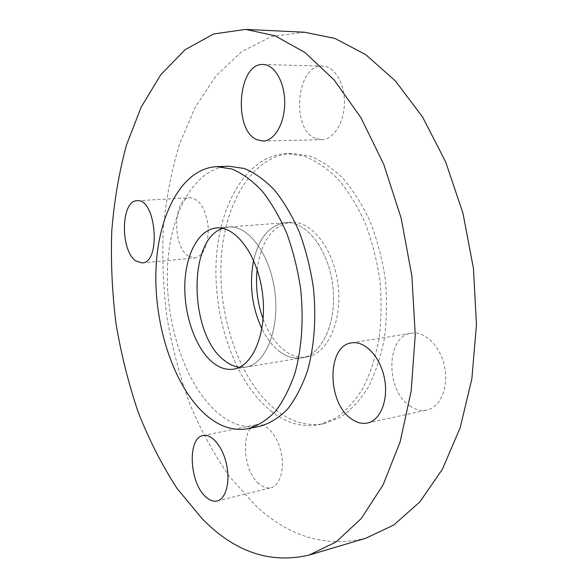 <?xml version="1.0" encoding="UTF-8"?>
<svg xmlns="http://www.w3.org/2000/svg" width="588" height="588" viewBox="0 0 588 588"><rect width="100%" height="100%" fill="white"/><g stroke="black" fill="none" stroke-linecap="round" stroke-linejoin="round"><path stroke-width="0.44" stroke-dasharray="2.94 2.21" d="M304.599 32.237L271.399 36.559L241.594 51.707L216.061 75.845L195.304 107.134L179.568 143.869C171.527 170.491 166.11 198.435 163.324 227.71C161.994 257.36 163.192 287.128 166.904 317.013C172.012 346.648 179.494 375.291 189.365 402.92C200.545 429.681 213.885 454.179 229.394 476.427L255.302 505.276C288.811 536.815 325.649 547.803 365.802 538.233M258.845 483.667C242.013 469.937 240.536 426.704 257.007 424.558C266.011 422.529 277.338 435.186 281.064 452.157C284.915 469.099 280.042 485.673 270.95 487.724C266.967 488.606 262.932 487.254 258.845 483.667M410.38 406.271C385.36 390.998 385.735 335.954 411.299 333.242C424.764 330.831 440.463 346.082 444.594 366.669C448.901 387.22 440.361 407.337 426.844 410.049C421.309 411.159 415.819 409.902 410.38 406.271M315.374 138.408C290.634 129.235 296.462 64.099 322.503 66.069C334.388 66.165 344.818 83.386 344.436 103.135C344.215 122.892 333.418 139.665 321.695 139.716L315.374 138.408M188.425 256.125C171.917 246.438 173.07 197.502 190.1 197.737C199.67 198.987 205.69 208.652 208.159 226.733C208.519 244.939 204.08 255.354 194.856 257.978L188.425 256.125M280.388 352.072C273.097 346.744 266.93 338.982 261.903 328.802C266.93 338.982 273.097 346.744 280.388 352.072C287.341 357.019 294.448 358.945 301.725 357.849C294.448 358.945 287.341 357.019 280.388 352.072M216.531 227.953L228.666 227.027L222.654 228.364L228.666 227.027L285.378 222.698C269.635 225.145 259.051 237.714 253.626 260.403C259.051 237.714 269.635 225.145 285.378 222.698C305.885 220.625 328.479 249.136 332.749 285.533C337.277 321.901 322.136 354.968 301.725 357.849L306.899 356.989C299.608 358.092 292.471 356.181 285.503 351.256C275.985 344.23 268.525 333.506 263.123 319.086M233.605 369.161L245.615 367.162C265.276 364.442 279.653 330.309 274.964 292.523C270.509 254.7 248.408 224.984 228.666 227.027C248.408 224.984 270.509 254.7 274.964 292.523C279.653 330.309 265.276 364.442 245.615 367.162L239.456 367.302L245.615 367.162L301.725 357.849C322.136 354.968 337.277 321.901 332.749 285.533C328.479 249.136 305.885 220.625 285.378 222.698L290.612 222.301C311.184 220.228 333.815 248.621 338.078 284.886C342.584 321.121 327.376 354.094 306.899 356.989M228.769 166.213C193.525 168.065 169.043 215.12 167.389 270.171C165.625 325.304 185.734 385.294 217.545 412.702C231.231 424.323 245.453 428.821 260.212 426.204M275.801 409.887C291.347 422.147 307.612 426.704 324.591 423.558L340.643 417.201C350.867 410.159 360.018 400.259 368.088 387.499C375.313 373.24 380.745 356.923 384.376 338.556C386.823 319.358 387.132 299.564 385.294 279.175C382.215 258.94 377.202 239.786 370.249 221.727C362.333 204.756 353.168 190.203 342.753 178.076C331.875 167.609 320.629 160.179 309.023 155.783L291.913 153.431C251.943 155.247 223.69 204.448 221.11 261.711C218.405 319.086 240.249 381.436 275.801 409.887M270.759 410.88C286.268 423.198 302.489 427.792 319.409 424.661L335.41 418.296C345.604 411.247 354.726 401.325 362.759 388.536C369.962 374.233 375.364 357.864 378.981 339.43C381.406 320.166 381.7 300.299 379.848 279.837C376.768 259.521 371.748 240.294 364.795 222.168C356.894 205.124 347.736 190.519 337.336 178.348C326.48 167.837 315.264 160.377 303.68 155.96L286.628 153.593C246.776 155.416 218.67 204.764 216.141 262.197C213.495 319.74 235.303 382.296 270.759 410.88M257.132 269.547C261.057 241.44 272.222 225.689 290.612 222.301M217.126 500.983L270.95 487.724M203.169 435.532L257.007 424.558M367.419 423.015L426.844 410.049M351.631 342.87L411.299 333.242M263.005 141.069L321.695 139.716M263.152 64.518L322.503 66.069M142.112 262.924L194.856 257.978M137.004 200.743L190.1 197.737M291.913 153.431L286.628 153.593M324.591 423.558L319.409 424.661"/><path stroke-width="0.88" d="M309.119 555.072L365.802 538.233L393.776 524.988L419.773 501.976L442.382 469.305L460.176 427.733L471.863 378.797L476.449 324.774L473.458 268.51L462.954 213.157L445.608 161.788L422.596 117.049L395.401 80.923L365.655 54.581L334.925 38.433L304.599 32.237L245.541 29.4L213.54 34.001L184.999 49.789L160.722 74.83L141.135 107.192L126.442 145.118C119.011 172.563 114.109 201.368 111.735 231.518C110.742 262.05 112.161 292.721 115.99 323.518C121.128 354.086 128.537 383.663 138.217 412.239C149.131 439.956 162.112 465.402 177.157 488.591L202.257 518.814C234.678 552.022 270.296 564.112 309.119 555.072L336.16 541.901L361.267 518.513L383.06 484.946L400.119 441.941L411.174 391.079L415.246 334.748L411.865 275.963L401.134 218.067L383.743 164.331L360.885 117.571L334.065 79.872L304.9 52.464L274.934 35.743L245.541 29.4M205.462 496.581C189.189 482.116 187.381 437.516 203.169 435.532C211.798 433.576 222.801 446.821 226.542 464.424C230.4 481.991 225.843 499.036 217.126 500.983C213.304 501.821 209.416 500.359 205.462 496.581M351.337 418.854C326.862 402.604 326.766 345.443 351.631 342.87C364.729 340.511 380.193 356.571 384.398 378.084C388.778 399.553 380.583 420.398 367.419 423.015C362.032 424.095 356.666 422.706 351.337 418.854M256.875 139.694C232.899 130.132 237.942 62.541 263.152 64.518C274.647 64.592 284.915 82.496 284.717 103.047C284.673 123.605 274.346 141.032 263.005 141.069L256.875 139.694M135.946 260.969C120.099 250.863 120.738 200.442 137.004 200.743C156.136 197.869 161.391 263.034 142.112 262.924L135.946 260.969M261.903 328.802C251.818 306.885 249.062 284.092 253.626 260.403C249.062 284.092 251.818 306.885 261.903 328.802M224.998 360.936C189.409 335.858 186.94 239.772 222.654 228.364C186.94 239.772 189.409 335.858 224.998 360.936C229.688 364.567 234.502 366.684 239.456 367.302C234.502 366.684 229.688 364.567 224.998 360.936M248.202 428.674L260.212 426.204C269.995 423.375 279.153 417.627 287.686 408.969C295.646 398.679 302.276 385.89 307.568 370.609C314.426 345.597 316.381 318.012 313.426 287.87C310.493 268.304 305.834 249.782 299.454 232.304C292.221 215.869 283.886 201.772 274.456 190.027C264.629 179.884 254.501 172.688 244.079 168.447L228.769 166.213L216.509 166.683C181.574 168.528 157.444 215.899 155.916 271.311C154.291 326.81 174.305 387.235 205.874 414.937C219.456 426.682 233.568 431.261 248.202 428.674C257.897 425.852 266.967 420.089 275.412 411.394C283.298 401.045 289.855 388.183 295.08 372.799C301.835 347.604 303.724 319.806 300.733 289.406C297.785 269.679 293.133 250.995 286.76 233.362C279.55 216.781 271.252 202.566 261.873 190.71C252.098 180.479 242.043 173.225 231.694 168.94L216.509 166.683M213.165 362.833C195.973 349.162 184.213 316.248 184.801 285.555C185.316 254.861 198.421 229.438 216.531 227.953C236.097 225.917 258.081 255.898 262.571 294.022C267.297 332.117 253.097 366.471 233.605 369.161C226.667 370.19 219.853 368.081 213.165 362.833M263.123 319.086C257.375 303.026 255.383 286.51 257.132 269.547"/></g></svg>
